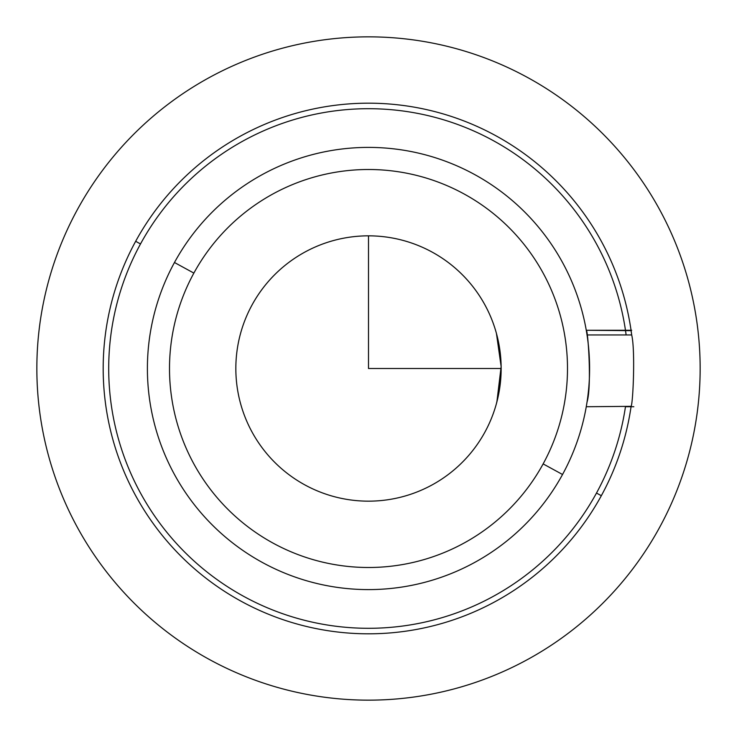 <?xml version="1.0" encoding="UTF-8"?>
<svg xmlns="http://www.w3.org/2000/svg" width="737" height="737" viewBox="0 0 737 737"><rect width="100%" height="100%" fill="white"/><g stroke="black" fill="none" stroke-linecap="round" stroke-linejoin="round"><path stroke-width="1.11" d="M496.434 333.4L501.142 366.565L496.885 401.895M631.065 330.581L631.692 334.948L587.039 334.948L631.692 334.948C635.377 350.093 633.046 403.231 631.112 406.336L586.265 406.732L587.039 402.052C592.023 385.746 587.776 328.029 586.265 330.268L629.73 330.314M633.829 406.732L625.464 406.732A259.793 259.793 0 0 1 596.491 493.053A259.793 259.793 0 0 0 625.464 406.732L631.112 406.336C633.046 403.231 635.377 350.093 631.692 334.948L631.112 330.664A265.32 265.32 0 0 0 135.663 241.303A265.32 265.32 0 0 0 241.303 601.337A265.32 265.32 0 0 0 601.337 495.697L596.491 493.053A259.793 259.793 0 0 1 243.947 596.491A259.793 259.793 0 0 1 140.509 243.947A259.793 259.793 0 0 0 243.947 596.491A259.793 259.793 0 0 0 596.491 493.053L601.337 495.697A265.32 265.32 0 0 1 241.303 601.337A265.32 265.32 0 0 1 135.663 241.303L140.509 243.947A259.793 259.793 0 0 1 626.118 334.948A259.793 259.793 0 0 0 140.509 243.947L135.663 241.303A265.32 265.32 0 0 1 631.112 330.664L586.265 330.268C587.776 328.029 592.023 385.746 587.039 402.052M562.534 474.499A221.1 221.1 0 0 0 474.499 174.466A221.1 221.1 0 0 0 174.466 262.501A221.1 221.1 0 0 0 262.501 562.534A221.1 221.1 0 0 0 562.534 474.499L543.132 463.905A198.99 198.99 0 0 0 463.905 193.868A198.99 198.99 0 0 0 193.868 273.095L174.466 262.501A221.1 221.1 0 0 1 474.499 174.466A221.1 221.1 0 0 1 562.534 474.499A221.1 221.1 0 0 1 262.501 562.534A221.1 221.1 0 0 1 174.466 262.501L193.868 273.095A198.99 198.99 0 0 0 273.095 543.132A198.99 198.99 0 0 0 543.132 463.905L562.534 474.499M496.434 403.6L499.198 391.218M499.916 386.603L501.16 368.5L368.5 368.5L368.5 235.84M499.916 350.397L499.198 345.782M495.577 330.416A132.66 132.66 0 0 0 252.082 304.897A132.66 132.66 0 0 1 432.103 252.082A132.66 132.66 0 0 1 484.918 432.103A132.66 132.66 0 0 0 495.577 406.584M496.895 401.868L501.077 373.051M499.235 345.994L496.425 333.364M484.918 432.103A132.66 132.66 0 0 1 304.897 484.918A132.66 132.66 0 0 1 252.082 304.897A132.66 132.66 0 0 0 304.897 484.918A132.66 132.66 0 0 0 484.918 432.103A132.66 132.66 0 0 0 432.103 252.082A132.66 132.66 0 0 0 252.082 304.897M543.132 463.905A198.99 198.99 0 0 1 273.095 543.132A198.99 198.99 0 0 1 193.868 273.095A198.99 198.99 0 0 1 463.905 193.868A198.99 198.99 0 0 1 543.132 463.905M631.112 406.336A265.32 265.32 0 0 1 601.337 495.697A265.32 265.32 0 0 0 631.112 406.336M700.15 368.5A331.65 331.65 0 0 1 368.5 700.15A331.65 331.65 0 0 1 36.85 368.5A331.65 331.65 0 0 1 368.5 36.85A331.65 331.65 0 0 1 700.15 368.5M586.265 330.268L631.692 330.268"/></g></svg>
